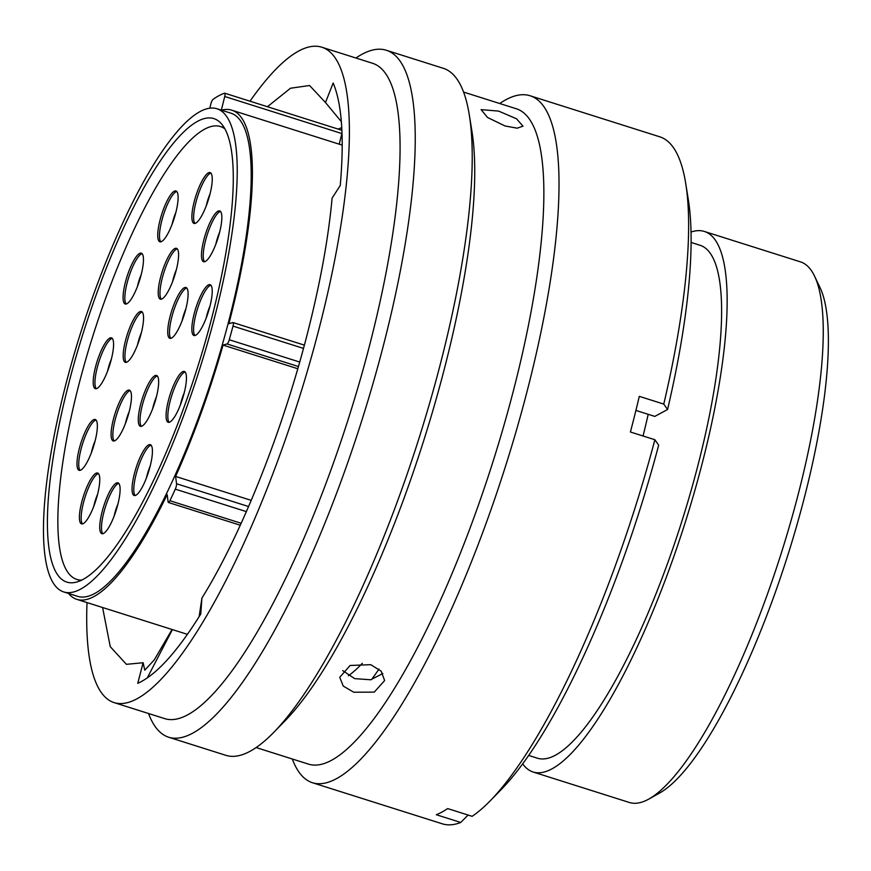 <?xml version="1.0" encoding="UTF-8"?>
<svg xmlns="http://www.w3.org/2000/svg" width="871" height="871" viewBox="0 0 871 871"><rect width="100%" height="100%" fill="white"/><g stroke="black" fill="none" stroke-linecap="round" stroke-linejoin="round"><path stroke-width="1.31" d="M68.526 593.456A256.564 63.017 107.6 0 0 76.92 599.39A256.564 63.017 107.6 0 0 167.167 494.576L168.114 501.892A4.159 1.023 -72.4 0 0 168.43 502.491A4.159 1.023 -72.4 0 0 169.921 500.727A274.909 67.524 -72.4 0 0 175.3 489.143A4.159 1.023 -72.4 0 0 176.236 486.432A4.159 1.023 -72.4 0 0 176.552 483.743L248.583 506.541M297.773 368.738L223.041 345.09L227.048 343.947A4.159 1.023 -72.4 0 0 229.269 339.755A274.909 67.524 -72.4 0 0 232.993 326.102A4.159 1.023 -72.4 0 0 233.058 325.863A4.159 1.023 -72.4 0 0 233.058 322.564A4.159 1.023 -72.4 0 0 232.884 322.564L228.877 323.707A256.564 63.017 107.6 0 0 231.74 110.171L342.216 145.13M814.483 276.009L819.905 287.321A274.06 67.317 107.6 0 1 806.176 490.471A274.06 67.317 107.6 0 1 659.935 792.85L648.993 798.979A283.521 69.636 -72.4 0 0 800.275 486.17A283.521 69.636 -72.4 0 0 814.483 276.009A283.521 69.636 -72.4 0 0 800.46 261.866L704.312 231.446A283.521 69.636 107.6 0 1 704.138 455.751A283.521 69.636 107.6 0 1 533.237 772.054A283.521 69.636 107.6 0 1 522.709 763.889M64.04 391.471A253.45 62.255 107.6 0 1 216.814 108.712A253.45 62.255 107.6 0 1 216.65 309.227A253.45 62.255 107.6 0 1 63.877 591.986A253.45 62.255 107.6 0 1 64.04 391.471M216.814 108.712L230.793 113.143A253.45 62.255 107.6 0 1 230.641 313.647A253.45 62.255 107.6 0 1 77.867 596.417L63.877 591.986M648.198 414.313A283.521 69.636 107.6 0 1 643.048 436.001M691.073 242.432L699.946 245.241A269.052 66.087 107.6 0 1 699.783 458.092A269.052 66.087 107.6 0 1 537.603 758.26L528.719 755.451M690.997 232.067A283.521 69.636 107.6 0 1 704.312 231.446M213.547 310.903A243.14 59.718 107.6 0 1 66.991 582.155A243.14 59.718 107.6 0 1 67.143 389.805A243.14 59.718 107.6 0 1 213.7 118.543A243.14 59.718 107.6 0 1 213.547 310.903M221.452 110.182A256.564 63.017 107.6 0 1 231.74 110.171M223.041 345.09A256.564 63.017 107.6 0 1 175.594 476.426L176.552 483.743M251.229 500.368L175.594 476.426M533.237 772.054L629.374 802.485A283.521 69.636 -72.4 0 0 648.993 798.979M378.983 669.059A300.157 73.719 107.6 0 1 371.514 679.609M362.314 663.288A260.113 63.888 107.6 0 1 348.356 675.776M341.672 130.269A4.159 1.023 107.6 0 1 341.857 130.269A4.159 1.023 107.6 0 1 341.889 130.28L224.74 93.208A4.159 1.023 -72.4 0 0 224.544 93.208A274.909 67.524 -72.4 0 0 212.981 99.446A4.159 1.023 -72.4 0 0 210.847 103.987L209.813 108.113M341.998 132.904A4.159 1.023 107.6 0 1 341.857 133.557L224.74 96.496A4.159 1.023 -72.4 0 0 224.74 93.208M339.211 144.172L341.857 133.557M221.332 110.149L224.74 96.496M505.049 125.968L517.167 128.189L523.003 126.164L516.492 118.772L498.593 111.085L481.13 109.648L487.466 117.433L505.049 125.968M87.013 602.58A343.762 84.433 -72.4 0 0 114.275 702.668L164.967 718.706A343.762 84.433 -72.4 0 0 372.178 335.183A343.762 84.433 -72.4 0 0 372.396 63.224L321.704 47.186A343.762 84.433 -72.4 0 0 249.999 101.199M114.275 702.668A343.762 84.433 -72.4 0 0 321.486 319.145A343.762 84.433 -72.4 0 0 321.704 47.186M148.527 713.501A360.311 88.494 -72.4 0 0 168.811 737.28A360.311 88.494 -72.4 0 0 385.995 335.291A360.311 88.494 -72.4 0 0 386.223 50.235A360.311 88.494 -72.4 0 0 355.945 58.019M168.811 737.28L225.872 755.331A360.311 88.494 -72.4 0 0 273.93 732.206A360.311 88.494 -72.4 0 0 443.067 353.354A360.311 88.494 -72.4 0 0 469.284 114.863A360.311 88.494 -72.4 0 0 443.285 68.297L386.223 50.235M273.93 732.206L285.546 720.284A343.762 84.433 -72.4 0 0 446.91 358.83A343.762 84.433 -72.4 0 0 471.93 131.292L469.284 114.863M256.15 747.558L308.748 764.205A343.762 84.433 -72.4 0 0 515.959 380.681A343.762 84.433 -72.4 0 0 516.176 108.723L463.568 92.076M292.297 759A360.311 88.494 -72.4 0 0 312.58 782.779A360.311 88.494 -72.4 0 0 529.775 380.79A360.311 88.494 -72.4 0 0 529.993 95.734A360.311 88.494 -72.4 0 0 499.725 103.518M312.58 782.779L442.283 823.814A360.311 88.494 -72.4 0 0 460.748 822.464L436.273 814.712A360.311 88.494 -72.4 0 0 447.661 808.582L472.136 816.323A360.311 88.494 -72.4 0 0 490.34 800.689A360.311 88.494 -72.4 0 0 654.872 439.735L630.408 431.994A360.311 88.494 -72.4 0 0 635.003 414.095A360.311 88.494 -72.4 0 0 639.292 396.349L663.767 404.09A360.311 88.494 -72.4 0 0 685.695 183.346A360.311 88.494 -72.4 0 0 659.695 136.78L529.993 95.734M353.702 692.205L374.247 692.129L384.634 680.534L381.171 671.182L370.73 664.671L350.12 665.477L339.734 677.3L343.25 686.065L353.702 692.205M342.706 670.616L354.682 678.629L370.632 679.772L382.859 673.512M102.593 607.512L110.247 646.652L126.415 664.333L143.116 662.733L137.749 683.343C156.149 675.079 177.151 651.976 200.766 614.033L201.92 598.072C242.116 533.64 284.675 425.81 309.39 325.667C321.061 278.644 328.628 236.139 332.091 198.153L340.256 185.49C344.35 138.173 341.976 104.019 333.168 83.017L325.471 102.517L309.575 85.51L290.5 88.232L267.441 106.719M201.92 598.072L199.143 616.646M143.116 662.733L144.771 670.158L154.211 659.978L172.066 629.493M338.122 129.082L341.759 127.623M325.471 102.517L341.345 121.646M468.108 815.049L460.748 822.464M490.34 800.689L501.838 788.886A343.925 84.476 -72.4 0 0 658.672 445.168L654.872 439.735M663.767 404.09L667.567 409.522A343.925 84.476 -72.4 0 0 688.308 199.611L685.695 183.346M667.567 409.522L654.796 416.403L635.906 410.426M147.232 678.008L172.393 629.602M170.825 338.351A26.663 6.554 107.6 0 1 171.641 317.784A26.663 6.554 107.6 0 1 186.764 288.007M185.948 308.574A26.663 6.554 107.6 0 1 169.878 338.329A26.663 6.554 107.6 0 1 169.889 317.229A26.663 6.554 107.6 0 1 185.969 287.474A26.663 6.554 107.6 0 1 185.948 308.574M194.941 335.553A26.663 6.554 107.6 0 1 195.757 314.975A26.663 6.554 107.6 0 1 210.88 285.198M210.063 305.775A26.663 6.554 107.6 0 1 193.993 335.52A26.663 6.554 107.6 0 1 194.004 314.42A26.663 6.554 107.6 0 1 210.085 284.675A26.663 6.554 107.6 0 1 210.063 305.775M194.973 223.444A26.663 6.554 107.6 0 1 195.779 202.878A26.663 6.554 107.6 0 1 210.902 173.1M210.096 193.667A26.663 6.554 107.6 0 1 194.015 223.422A26.663 6.554 107.6 0 1 194.037 202.322A26.663 6.554 107.6 0 1 210.107 172.567A26.663 6.554 107.6 0 1 210.096 193.667M204.576 261.779A26.663 6.554 107.6 0 1 205.382 241.202A26.663 6.554 107.6 0 1 220.505 211.424M219.688 232.002A26.663 6.554 107.6 0 1 203.618 261.746A26.663 6.554 107.6 0 1 203.64 240.646A26.663 6.554 107.6 0 1 219.71 210.902A26.663 6.554 107.6 0 1 219.688 232.002M141.385 426.344A26.663 6.554 107.6 0 1 142.191 405.766A26.663 6.554 107.6 0 1 157.313 375.989M156.497 396.555A26.663 6.554 107.6 0 1 140.427 426.311A26.663 6.554 107.6 0 1 140.438 405.211A26.663 6.554 107.6 0 1 156.519 375.455A26.663 6.554 107.6 0 1 156.497 396.555M169.17 422.337A26.663 6.554 107.6 0 1 169.987 401.76A26.663 6.554 107.6 0 1 185.109 371.982M184.293 392.549A26.663 6.554 107.6 0 1 168.223 422.304A26.663 6.554 107.6 0 1 168.234 401.204A26.663 6.554 107.6 0 1 184.314 371.46A26.663 6.554 107.6 0 1 184.293 392.549M135.147 495.545A26.663 6.554 107.6 0 1 135.952 474.967A26.663 6.554 107.6 0 1 151.075 445.19M150.269 465.756A26.663 6.554 107.6 0 1 134.188 495.512A26.663 6.554 107.6 0 1 134.21 474.412A26.663 6.554 107.6 0 1 150.28 444.667A26.663 6.554 107.6 0 1 150.269 465.756M102.832 533.727A26.663 6.554 107.6 0 1 103.649 513.15A26.663 6.554 107.6 0 1 118.772 483.372M117.955 503.939A26.663 6.554 107.6 0 1 101.885 533.694A26.663 6.554 107.6 0 1 101.896 512.594A26.663 6.554 107.6 0 1 117.977 482.85A26.663 6.554 107.6 0 1 117.955 503.939M82.495 523.917A26.663 6.554 107.6 0 1 83.311 503.34A26.663 6.554 107.6 0 1 98.423 473.563M97.617 494.14A26.663 6.554 107.6 0 1 81.536 523.885A26.663 6.554 107.6 0 1 81.558 502.785A26.663 6.554 107.6 0 1 97.628 473.04A26.663 6.554 107.6 0 1 97.617 494.14M80.078 470.351A26.663 6.554 107.6 0 1 80.883 449.784A26.663 6.554 107.6 0 1 96.006 419.996M95.2 440.574A26.663 6.554 107.6 0 1 79.119 470.329A26.663 6.554 107.6 0 1 79.141 449.229A26.663 6.554 107.6 0 1 95.211 419.474A26.663 6.554 107.6 0 1 95.2 440.574M114.188 440.998A26.663 6.554 107.6 0 1 114.994 420.421A26.663 6.554 107.6 0 1 130.117 390.644M129.311 411.21A26.663 6.554 107.6 0 1 113.23 440.966A26.663 6.554 107.6 0 1 113.252 419.866A26.663 6.554 107.6 0 1 129.322 390.121A26.663 6.554 107.6 0 1 129.311 411.21M126.175 304.023A26.663 6.554 107.6 0 1 126.992 283.456A26.663 6.554 107.6 0 1 142.104 253.679M141.298 274.245A26.663 6.554 107.6 0 1 125.217 304.001A26.663 6.554 107.6 0 1 125.239 282.901A26.663 6.554 107.6 0 1 141.309 253.145A26.663 6.554 107.6 0 1 141.298 274.245M160.83 241.844A26.663 6.554 107.6 0 1 161.647 221.278A26.663 6.554 107.6 0 1 176.769 191.489M175.953 212.067A26.663 6.554 107.6 0 1 159.883 241.822A26.663 6.554 107.6 0 1 159.894 220.722A26.663 6.554 107.6 0 1 175.975 190.967A26.663 6.554 107.6 0 1 175.953 212.067M96.3 388.716A26.663 6.554 107.6 0 1 97.106 368.139A26.663 6.554 107.6 0 1 112.228 338.362M111.423 358.939A26.663 6.554 107.6 0 1 95.342 388.684A26.663 6.554 107.6 0 1 95.364 367.595A26.663 6.554 107.6 0 1 111.434 337.839A26.663 6.554 107.6 0 1 111.423 358.939M126.284 362.369A26.663 6.554 107.6 0 1 127.09 341.791A26.663 6.554 107.6 0 1 142.213 312.014M141.396 332.591A26.663 6.554 107.6 0 1 125.326 362.336A26.663 6.554 107.6 0 1 125.337 341.236A26.663 6.554 107.6 0 1 141.418 311.491A26.663 6.554 107.6 0 1 141.396 332.591M161.309 299.199A26.663 6.554 107.6 0 1 162.126 278.633A26.663 6.554 107.6 0 1 177.238 248.845M176.432 269.422A26.663 6.554 107.6 0 1 160.351 299.178A26.663 6.554 107.6 0 1 160.373 278.078A26.663 6.554 107.6 0 1 176.443 248.322A26.663 6.554 107.6 0 1 176.432 269.422M224.772 128.788A237.554 58.346 -72.4 0 0 220.319 126.491A237.554 58.346 -72.4 0 0 77.127 391.525A237.554 58.346 -72.4 0 0 76.975 579.465A237.554 58.346 -72.4 0 0 81.939 580.14M246.362 511.625L175.3 489.143M303.467 348.4L232.993 326.102M169.921 500.727L241.158 523.275M298.405 366.528L227.048 343.947M229.269 339.755L299.689 362.042M182.072 320.887A17.79 4.366 107.6 0 1 182.518 318.938A17.79 4.366 107.6 0 1 185.904 308.759M206.177 318.078A17.79 4.366 107.6 0 1 206.634 316.129A17.79 4.366 107.6 0 1 210.02 305.95M206.209 205.981A17.79 4.366 107.6 0 1 206.667 204.032A17.79 4.366 107.6 0 1 210.053 193.852M215.812 244.305A17.79 4.366 107.6 0 1 216.258 242.356A17.79 4.366 107.6 0 1 219.644 232.176M152.621 408.869A17.79 4.366 107.6 0 1 153.067 406.92A17.79 4.366 107.6 0 1 156.453 396.74M180.406 404.863A17.79 4.366 107.6 0 1 180.863 402.914A17.79 4.366 107.6 0 1 184.249 392.734M146.382 478.07A17.79 4.366 107.6 0 1 146.84 476.121A17.79 4.366 107.6 0 1 150.226 465.941M114.079 516.253A17.79 4.366 107.6 0 1 114.526 514.304A17.79 4.366 107.6 0 1 117.912 504.124M93.73 506.443A17.79 4.366 107.6 0 1 94.188 504.494A17.79 4.366 107.6 0 1 97.574 494.314M91.313 452.887A17.79 4.366 107.6 0 1 91.76 450.938A17.79 4.366 107.6 0 1 95.146 440.759M125.424 423.524A17.79 4.366 107.6 0 1 125.881 421.575A17.79 4.366 107.6 0 1 129.267 411.395M137.411 286.559A17.79 4.366 107.6 0 1 137.868 284.61A17.79 4.366 107.6 0 1 141.254 274.43M172.077 224.38A17.79 4.366 107.6 0 1 172.523 222.432A17.79 4.366 107.6 0 1 175.909 212.252M107.536 371.242A17.79 4.366 107.6 0 1 107.993 369.304A17.79 4.366 107.6 0 1 111.368 359.113M137.52 344.894A17.79 4.366 107.6 0 1 137.966 342.945A17.79 4.366 107.6 0 1 141.352 332.766M172.545 281.736A17.79 4.366 107.6 0 1 173.002 279.787A17.79 4.366 107.6 0 1 176.388 269.607M76.92 599.39L187.417 634.349M304.36 345.134L233.058 322.564M240.265 525.224L168.43 502.491M220.319 126.491L224.141 127.699M76.975 579.465L80.796 580.674"/></g></svg>
